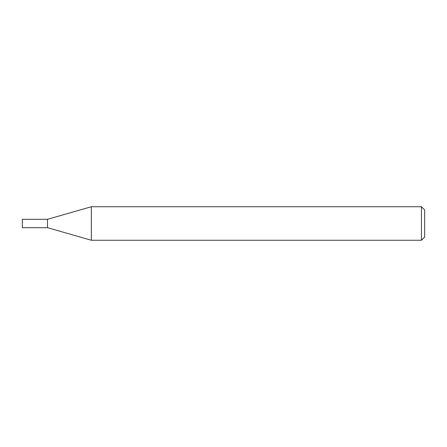<?xml version="1.0" encoding="UTF-8"?>
<svg xmlns="http://www.w3.org/2000/svg" width="447" height="447" viewBox="0 0 447 447"><rect width="100%" height="100%" fill="white"/><g stroke="black" fill="none" stroke-linecap="round" stroke-linejoin="round"><path stroke-width="0.67" d="M421.432 206.737L421.432 240.262L424.65 237.044L424.65 209.956L421.432 206.737L91.339 206.737L91.339 240.262L47.494 227.691L47.494 219.309L91.339 206.737M47.494 227.691L22.35 227.691L22.35 219.309L47.494 219.309M421.432 240.262L91.339 240.262"/></g></svg>
